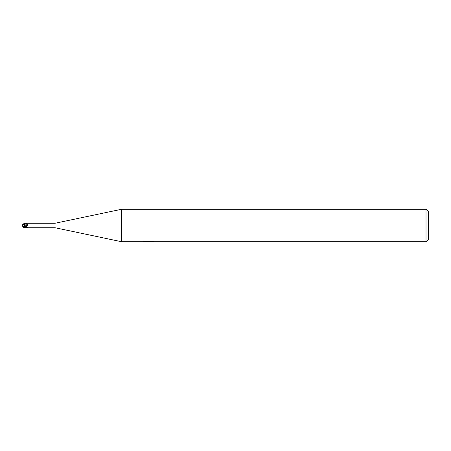 <?xml version="1.0" encoding="UTF-8"?>
<svg xmlns="http://www.w3.org/2000/svg" width="451" height="451" viewBox="0 0 451 451"><rect width="100%" height="100%" fill="white"/><g stroke="black" fill="none" stroke-linecap="round" stroke-linejoin="round"><path stroke-width="0.68" d="M426.015 241.736L426.015 209.264L428.45 211.699L428.45 239.301L426.015 241.736L121.59 241.736L55.022 227.732L27.37 227.732L23.074 226.171L24.568 225.737A1.607 0.93 -120 0 0 23.328 224.733A1.607 0.93 -120 0 0 22.623 225.534A1.607 0.93 -120 0 0 22.623 225.545A2.334 1.094 8 0 0 23.074 226.21M55.022 227.732L55.022 223.268L121.59 209.264L426.015 209.264M26.203 223.268L55.022 223.268M26.203 223.369C27.167 223.358 27.607 224.096 27.528 225.59L26.203 226.391A40.889 2.531 -165.1 0 1 26.462 226.47M22.945 224.265L22.967 224.136A2.418 2.396 -75.7 0 0 22.849 224.333A2.435 2.435 0 0 0 22.55 225.5A1.719 0.992 60 0 1 23.227 224.632A1.719 0.992 60 0 1 24.501 225.506L26.203 226.954L26.203 226.475M26.203 227.141C27.167 227.732 27.607 227.817 27.528 227.389M121.59 241.736L121.59 209.264M144.111 241.426L145.797 241.003L152.201 241.003L154.062 241.477L143.13 241.736L149.298 241.426L144.106 241.426M147.827 241.736L146.761 241.578M150.307 241.482L148.667 241.736M149.298 241.003L149.298 241.426M143.238 240.89L143.238 241.702M26.203 225.179A41.21 2.548 -165.1 0 1 27.528 225.59M26.203 225.122L23.074 224.119L26.203 223.065L26.203 224.502M24.664 226.797L22.967 226.193A2.418 1.133 -172 0 1 22.55 225.5A1.719 1.105 67.3 0 0 23.272 227.231A2.435 2.435 0 0 0 23.914 227.687L22.978 226.182M26.203 226.876L24.985 227.631L23.914 227.687M26.203 226.549L22.978 224.119M22.967 224.136L26.203 225.167L26.203 226.379L24.985 225.455L24.985 225.923M24.568 225.737L24.929 225.996M23.176 224.733L23.491 224.412M24.54 223.408L23.638 223.781M25.876 223.065L26.203 223.065L25.876 223.065M23.655 227.53L25.504 227.045M150.307 241.725L150.307 241.003"/></g></svg>
